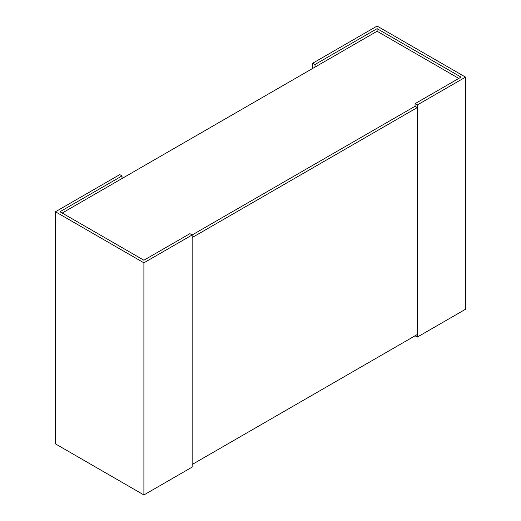 <?xml version="1.0" encoding="UTF-8"?>
<svg xmlns="http://www.w3.org/2000/svg" width="521" height="521" viewBox="0 0 521 521"><rect width="100%" height="100%" fill="white"/><g stroke="black" fill="none" stroke-linecap="round" stroke-linejoin="round"><path stroke-width="0.78" d="M62.207 213.05L377.1 31.247L458.793 78.417M417.301 107.573L192.151 237.563L192.151 464.498L417.301 334.502L417.301 107.573L415.055 106.271L192.151 234.964L189.898 233.662L143.9 260.22L59.954 211.754L122.031 175.909L119.778 174.613L55.447 211.754L143.9 262.818L415.055 106.271L415.055 103.672L417.301 104.975L465.553 77.121L377.1 26.05L312.769 63.191L315.016 64.493L377.1 28.648L461.046 77.121L415.055 103.672M377.1 31.247L377.1 28.648M417.301 104.975L417.301 337.107L465.553 309.246L465.553 77.121M417.301 337.107L415.055 335.804M315.016 67.092L315.016 64.493M312.769 68.388L312.769 63.191M143.9 262.818L143.9 494.95L192.151 467.096L192.151 234.964M122.031 178.514L122.031 175.909M143.9 494.95L55.447 443.879L55.447 211.754"/></g></svg>
